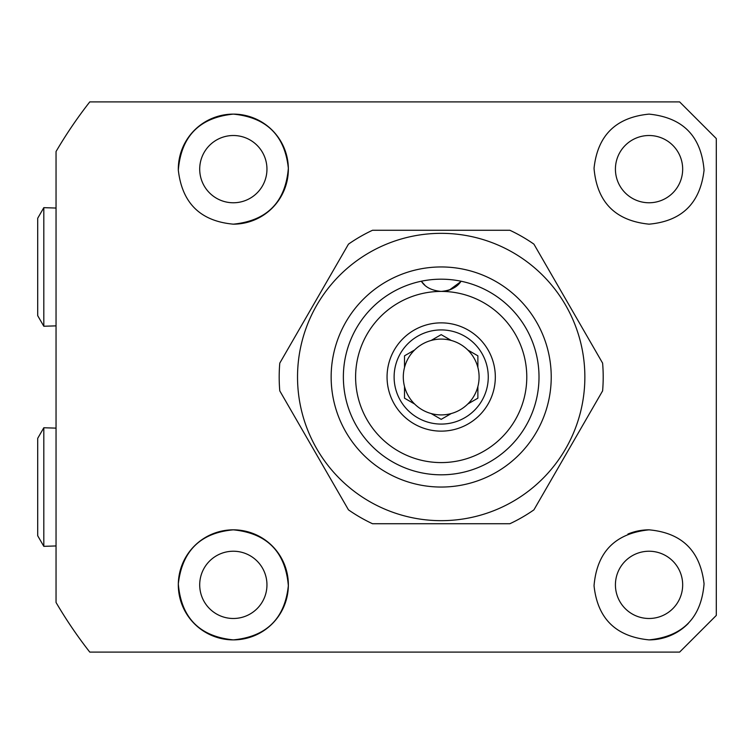 <?xml version="1.0" encoding="UTF-8"?>
<svg xmlns="http://www.w3.org/2000/svg" width="754" height="754" viewBox="0 0 754 754"><rect width="100%" height="100%" fill="white"/><g stroke="black" fill="none" stroke-linecap="round" stroke-linejoin="round"><path stroke-width="1.13" d="M649.053 224.164C615.292 220.752 596.951 202.138 594.039 168.331C597.554 135.409 615.895 117.341 649.053 114.118C682.926 117.539 701.267 136.229 704.066 170.187C700.212 203.203 681.87 221.195 649.053 224.164M649.053 135.513A33.628 33.628 0 0 0 615.424 169.141A33.628 33.628 0 0 0 649.053 202.769A33.628 33.628 0 0 0 682.672 169.141A33.628 33.628 0 0 0 649.053 135.513M649.053 529.836C681.908 532.833 700.249 550.825 704.066 583.822C701.277 617.762 682.936 636.442 649.053 639.882C615.858 636.621 597.517 618.563 594.039 585.707C596.914 551.919 615.245 533.295 649.053 529.836A55.023 55.023 0 0 0 627.931 534.049M649.053 551.231A33.628 33.628 0 0 0 615.424 584.859A33.628 33.628 0 0 0 649.053 618.487A33.628 33.628 0 0 0 682.672 584.859A33.628 33.628 0 0 0 649.053 551.231M233.335 639.882C199.49 636.47 181.158 617.799 178.321 583.869C182.148 550.825 200.489 532.814 233.335 529.836A55.023 55.023 0 0 0 178.312 584.859A55.023 55.023 0 0 0 233.335 639.882A55.023 55.023 0 0 0 288.358 584.859A55.023 55.023 0 0 0 233.335 529.836C267.086 533.248 285.427 551.862 288.348 585.679C284.852 618.582 266.511 636.649 233.335 639.882M233.335 551.231A33.628 33.628 0 0 0 199.706 584.859A33.628 33.628 0 0 0 233.335 618.487A33.628 33.628 0 0 0 266.954 584.859A33.628 33.628 0 0 0 233.335 551.231M233.335 224.164A55.023 55.023 0 0 0 288.358 169.141A55.023 55.023 0 0 0 233.335 114.118C266.52 117.379 284.861 135.437 288.348 168.293C285.464 202.1 267.123 220.724 233.335 224.164C200.47 221.176 182.138 203.184 178.321 170.178C181.101 136.267 199.433 117.577 233.335 114.118A55.023 55.023 0 0 0 178.321 170.178M233.335 135.513A33.628 33.628 0 0 0 199.706 169.141A33.628 33.628 0 0 0 233.335 202.769A33.628 33.628 0 0 0 266.954 169.141A33.628 33.628 0 0 0 233.335 135.513M679.618 652.106L89.783 652.106A446.283 446.283 0 0 1 56.041 602.455L56.041 151.545A446.283 446.283 0 0 1 89.783 101.894L679.618 101.894L716.3 138.576L716.3 615.424L679.618 652.106L716.3 615.424M716.3 138.576L679.618 101.894M649.053 639.882A55.023 55.023 0 0 0 688.317 623.407M441.194 419.356L431.118 413.541A37.907 37.907 0 0 1 441.194 339.093A37.907 37.907 0 0 1 467.8 350.007L477.876 355.822L477.876 367.452A37.907 37.907 0 0 1 477.876 386.548L477.876 398.178L467.8 403.993A37.907 37.907 0 0 1 451.26 413.541L441.194 419.356L431.118 413.541A37.907 37.907 0 0 0 451.26 413.541L450.392 414.04M404.512 355.822L414.577 350.007L404.512 355.822L404.512 367.452M404.512 386.548L404.512 398.178L414.577 403.993M441.194 334.644L451.26 340.459L441.194 334.644L431.118 340.459M441.194 424.078A47.078 47.078 0 0 1 394.116 377A47.078 47.078 0 0 1 441.194 329.922A47.078 47.078 0 0 1 488.262 377A47.078 47.078 0 0 1 441.194 424.078M441.194 431.137A54.137 54.137 0 0 1 387.056 377A54.137 54.137 0 0 1 441.194 322.863A54.137 54.137 0 0 1 495.321 377A54.137 54.137 0 0 1 441.194 431.137M355.605 377A85.588 85.588 0 0 0 441.194 462.588A85.588 85.588 0 0 0 526.782 377A85.588 85.588 0 0 0 441.194 291.412A85.588 85.588 0 0 0 355.605 377M461.052 281.223A24.458 24.458 0 0 1 441.194 291.412C450.656 290.563 457.282 287.17 461.052 281.223A97.813 97.813 0 0 1 441.194 474.813A97.813 97.813 0 0 1 421.326 281.223A24.458 24.458 0 0 0 421.731 281.76L424.747 285.059M460.656 281.76L449.469 289.97M441.194 291.412C431.75 290.573 425.124 287.18 421.326 281.223M477.876 367.452A37.907 37.907 0 0 0 467.8 350.007M477.876 398.178L467.8 403.993A37.907 37.907 0 0 0 477.876 386.548M441.194 487.046A110.046 110.046 0 0 1 331.147 377A110.046 110.046 0 0 1 441.194 266.954A110.046 110.046 0 0 1 551.231 377A110.046 110.046 0 0 1 441.194 487.046M441.194 279.187A97.813 97.813 0 0 0 343.372 377A97.813 97.813 0 0 0 441.194 474.813A97.813 97.813 0 0 0 539.006 377A97.813 97.813 0 0 0 441.194 279.187M441.194 233.335A143.665 143.665 0 0 1 584.859 377A143.665 143.665 0 0 1 441.194 520.665A143.665 143.665 0 0 1 297.528 377A143.665 143.665 0 0 1 441.194 233.335M509.883 523.728L372.504 523.728A162.006 162.006 0 0 1 348.471 509.855L279.781 390.874A162.006 162.006 0 0 1 279.781 363.126L348.471 244.145A162.006 162.006 0 0 1 372.504 230.272L509.883 230.272A162.006 162.006 0 0 1 533.917 244.145L602.606 363.126A162.006 162.006 0 0 1 602.606 390.874L533.917 509.855A162.006 162.006 0 0 1 509.883 523.728M56.041 428.131L43.817 427.754L43.817 546.339L56.041 545.953M43.817 546.339L37.7 535.745L37.7 438.338L43.817 427.754M56.041 208.047L43.817 207.661L43.817 326.246L56.041 325.869M43.817 326.246L37.7 315.662L37.7 218.255L43.817 207.661"/></g></svg>
